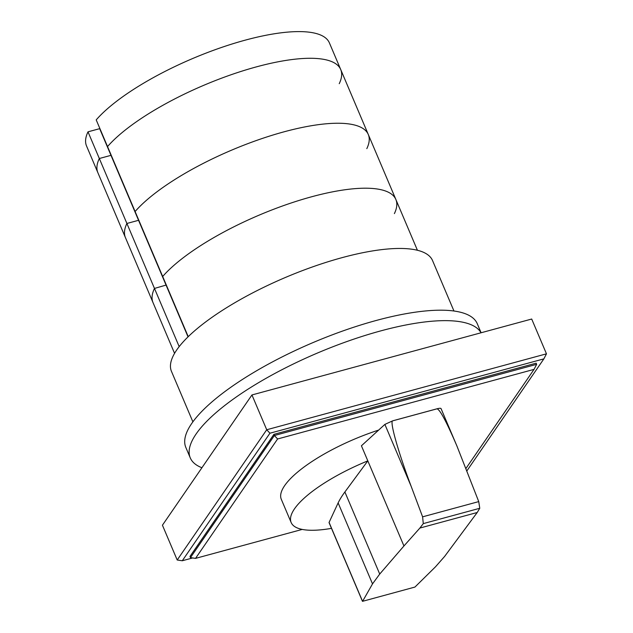 <?xml version="1.0" encoding="UTF-8"?>
<svg xmlns="http://www.w3.org/2000/svg" width="633" height="633" viewBox="0 0 633 633"><rect width="100%" height="100%" fill="white"/><g stroke="black" fill="none" stroke-linecap="round" stroke-linejoin="round"><path stroke-width="0.95" d="M88.003 131.83L99.658 128.665L110.989 155.346L99.326 158.511L88.003 131.83A131.917 39.009 -23 0 0 86.531 145.962L97.854 172.643A131.917 39.009 -23 0 1 99.326 158.511A131.917 39.009 157 0 0 97.854 172.643L125.429 237.604A131.917 39.009 -23 0 1 126.901 223.473L99.326 158.511L110.989 155.346L138.556 220.308L126.901 223.473L138.556 220.308L188.033 336.867M339.241 83.683A131.917 39.009 157 0 0 340.72 69.551A131.917 39.009 157 0 0 237.28 72.645A131.917 39.009 157 0 0 107.539 146.571A131.917 39.009 -23 0 1 237.28 72.645A131.917 39.009 -23 0 1 340.72 69.551L329.389 42.87A131.917 39.009 -23 0 0 225.949 45.964A131.917 39.009 -23 0 0 96.208 119.89L135.106 211.533A131.917 39.009 -23 0 1 264.855 137.606A131.917 39.009 -23 0 1 368.295 134.512A131.917 39.009 -23 0 1 366.816 148.644M179.179 346.623L154.476 288.434L166.305 285.016L154.476 288.434L126.901 223.473A131.917 39.009 -23 0 0 125.429 237.604L153.004 302.566A131.917 39.009 -23 0 1 154.476 288.434A131.917 39.009 -23 0 0 153.004 302.566L174.566 353.356M340.72 69.551L368.295 134.512A131.917 39.009 -23 0 0 264.855 137.606A131.917 39.009 -23 0 0 135.106 211.533L188.23 336.677M368.295 134.512L395.862 199.474A131.917 39.009 -23 0 0 292.422 202.568A131.917 39.009 -23 0 0 162.681 276.494A131.917 39.009 -23 0 1 292.422 202.568A131.917 39.009 -23 0 1 395.862 199.474A131.917 39.009 -23 0 1 394.391 213.606M481.025 332.784A158.305 46.81 157 0 0 347.137 341.456A158.305 46.81 157 0 0 196.111 433.985A158.305 46.81 157 0 0 190.264 457.873A158.305 46.81 157 0 0 201.919 467.747M190.264 457.873L185.833 447.436A158.305 46.81 -23 0 1 191.68 423.54A158.305 46.81 -23 0 1 345.104 330.165A158.305 46.81 -23 0 1 477.274 323.724L481.104 332.76M192.883 421.839L171.472 371.389A141.816 41.936 -23 0 1 176.702 349.986A141.816 41.936 -23 0 1 314.15 266.343A141.816 41.936 -23 0 1 432.545 260.567L453.964 311.025M329.184 522.747A1.954 0.578 -23 0 1 329.057 522.629A1.954 0.578 -23 0 1 329.081 522.431L338.133 502.903A192.756 57.002 -23 0 1 344.882 491.983L367.82 460.871A90.693 26.815 157 0 0 294.503 508.829A90.693 26.815 157 0 0 291.156 522.518A90.693 26.815 157 0 0 331.486 528.357M362.622 601.263L372.513 583.887L379.721 574.06L403.941 545.97L361.419 445.79L384.88 424.403L411.141 486.279C398.11 451.725 389.493 421.103 392.713 420.842L436.976 408.831C439.824 409.29 446.471 421.681 456.915 445.996L478.738 501.605L479.767 508.275L477.211 512.501L444.603 556.454L435.512 566.788L414.947 587.06L362.472 601.342L414.947 587.06M291.156 522.518L281.305 499.318A90.693 26.815 -23 0 1 284.652 485.63A90.693 26.815 -23 0 1 378.653 430.084M456.915 445.996L441.043 408.586C440.71 408.111 439.349 408.182 436.968 408.807L392.705 420.818L384.88 424.403M479.767 508.275L423.287 523.61L422.599 516.837L411.141 486.279M403.941 545.97L419.885 528.057L477.211 512.501M419.885 528.057L423.287 523.61M302.242 529.417L195.542 558.377L277.602 438.978L274.39 435.512L536.657 364.339L534.038 369.379L465.991 468.396M277.602 438.978L534.038 369.379M190.462 557.626L189.971 556.47L273.899 434.357L274.39 435.512L190.462 557.626L195.542 558.377M273.899 434.357L536.159 363.176L536.657 364.339M177.2 560.007L162.428 525.208L251.95 394.952L266.722 429.752L269.935 433.217L543.858 358.879L546.469 353.831L266.722 429.752L177.2 560.007L182.28 560.759L269.935 433.217M192.638 557.95L182.28 560.759M543.858 358.879L466.925 470.817M251.95 394.952L531.696 319.032L546.469 353.831M422.599 516.837L478.738 501.605M344.882 491.983L379.721 574.06M329.081 522.431L362.551 601.295M338.133 502.903L372.513 583.887M395.862 199.474L417.424 250.272M329.057 522.629L362.472 601.342"/></g></svg>
